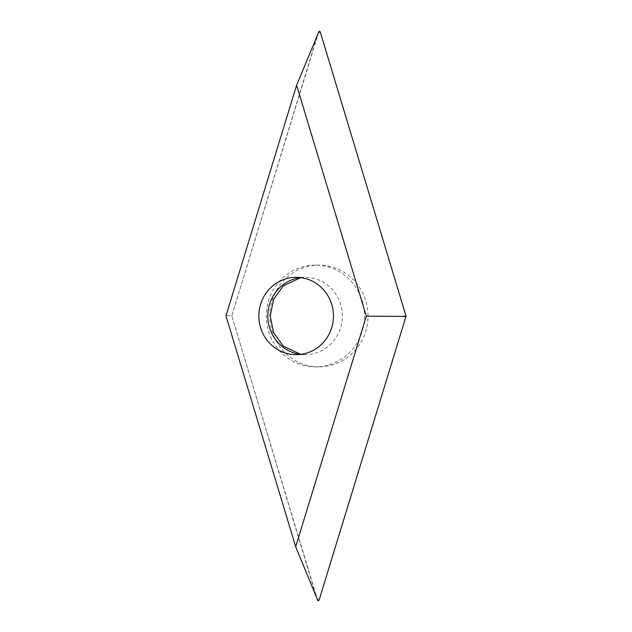 <?xml version="1.0" encoding="UTF-8"?>
<svg xmlns="http://www.w3.org/2000/svg" width="632" height="632" viewBox="0 0 632 632"><rect width="100%" height="100%" fill="white"/><g stroke="black" fill="none" stroke-linecap="round" stroke-linejoin="round"><path stroke-width="0.47" stroke-dasharray="3.16 2.37" d="M318.939 31.6A0.814 0.782 -90 0 0 318.741 31.924L231.857 315.565A0.814 0.782 -90 0 0 231.857 316.055L317.604 600.068A0.814 0.782 -90 0 0 317.793 600.4M318.82 366.884A50.884 49.083 90 0 1 269.84 315.937A50.884 49.083 90 0 1 318.939 265.116A50.884 49.083 90 0 1 319.026 265.116A50.884 49.083 90 0 1 368.006 316.063A50.884 49.083 90 0 1 318.907 366.884A50.884 49.083 90 0 1 318.82 366.884M317.248 599.823L231.857 316.055A0.814 0.782 90 0 1 231.857 315.565L225.972 315.842M315.447 265.116A50.884 49.083 -90 0 0 315.36 265.116A50.884 49.083 -90 0 0 266.262 315.937A50.884 49.083 -90 0 0 315.242 366.884A50.884 49.083 -90 0 0 315.329 366.884A50.884 49.083 -90 0 0 364.419 316.063A50.884 49.083 -90 0 0 315.447 265.116M231.857 315.565L318.386 32.169M300.635 277.598A38.671 37.304 90 0 1 305.106 277.322A38.671 37.304 90 0 1 305.169 277.322A38.671 37.304 90 0 1 342.394 316.04A38.671 37.304 90 0 1 305.082 354.671A38.671 37.304 90 0 1 305.019 354.671A38.671 37.304 90 0 1 300.611 354.386M300.769 354.37L305.082 354.671L296.139 354.663M300.793 277.622L305.106 277.322L296.163 277.322M318.907 366.884L315.329 366.884M318.939 265.116L315.36 265.116"/><path stroke-width="0.95" d="M295.689 546.743L317.793 600.4A0.814 0.782 -90 0 0 319.097 600.076L405.989 316.435A0.814 0.782 -90 0 0 405.989 315.945L320.242 31.932A0.814 0.782 -90 0 0 318.939 31.6L296.613 85.241L366.331 316.142L295.689 546.743L225.972 315.842L296.613 85.241M318.741 31.924A0.814 0.782 90 0 1 320.242 31.932L405.989 315.945A0.814 0.782 90 0 1 405.989 316.435L366.331 316.142M296.226 277.322A38.671 37.304 -90 0 0 296.163 277.322A38.671 37.304 -90 0 0 258.851 315.945A38.671 37.304 -90 0 0 296.076 354.663A38.671 37.304 -90 0 0 296.139 354.663A38.671 37.304 -90 0 0 333.451 316.04A38.671 37.304 -90 0 0 296.226 277.322M405.989 316.435L319.097 600.076A0.814 0.782 90 0 1 317.604 600.068M404.132 316.182L405.989 315.945M320.242 31.932L318.386 32.169M317.248 599.823L319.097 600.076M300.611 354.386A38.671 37.304 90 0 1 267.794 315.984A38.671 37.304 90 0 1 300.635 277.598M300.793 277.622L283.294 285.838L273.64 299.292L270.196 316.04L273.617 332.637L283.255 346.123L300.769 354.37"/></g></svg>
